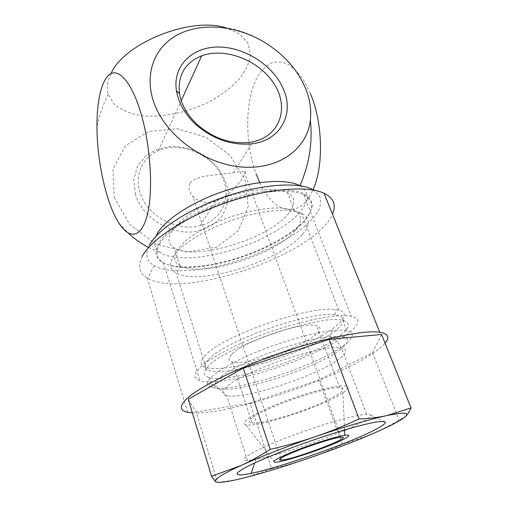 <?xml version="1.0" encoding="UTF-8"?>
<svg xmlns="http://www.w3.org/2000/svg" width="508" height="508" viewBox="0 0 508 508"><rect width="100%" height="100%" fill="white"/><g stroke="black" fill="none" stroke-linecap="round" stroke-linejoin="round"><path stroke-width="0.38" stroke-dasharray="2.54 1.91" d="M189.878 183.471C188.043 187.623 188.995 191.846 192.729 196.139C197.117 201.016 203.295 203.067 211.258 202.298L215.43 201.346C235.401 193.834 250.939 167.234 243.973 171.171L229.343 173.184C214.141 175.457 194.31 175.463 189.878 183.471M196.202 226.543C175.679 229.94 151.124 217.087 142.088 198.006C132.861 178.975 140.646 158.071 158.382 150.673C179.28 141.643 208.845 152.743 220.618 173.533C232.823 194.17 223.653 219.831 200.095 225.743L196.202 226.543M310.426 93.599L303.638 80.264C298.52 72.873 293.122 67.431 287.445 63.945C281.762 61.665 276.295 61.392 271.031 63.132C266.021 65.945 261.576 70.409 257.702 76.505C244.754 99.581 244.564 142.78 256.127 173.895M259.772 182.575C273.634 213.392 299.79 220.669 313.068 189.579M260.433 39.973C249.65 33.699 238.157 29.655 225.958 27.826L239.732 34.074L248.031 43.32L250.527 54.585C249.39 62.757 245.643 70.955 239.281 79.172C231.667 87.128 222.396 94.291 211.461 100.667C188.69 112.49 161.512 118.205 139.567 115.437C129.146 113.341 120.682 109.614 114.179 104.248L108.217 94.297C106.877 89.675 107.055 84.639 108.737 79.191L111.036 73.584M114.154 197.225L129.47 224.225L155.835 244.005L187.344 252.108L216.954 247.04L238.531 230.473L248.247 206.331L244.926 179.572L229.749 155.099L205.67 137.103L176.86 128.695L148.33 131.604L125.406 145.783L112.935 169.101L114.154 197.225M299.98 185.744C304.787 188.995 307.289 193.046 307.492 197.891C306.426 203.048 303.352 208.502 298.291 214.255C289.204 223.082 276.904 231.286 261.398 238.862C225.311 255.994 179.083 263.404 161.341 253.168C154.845 249.307 153.067 243.637 156.019 236.156M135.49 194.342L133.75 179.699L137.484 166.275L146.094 155.575C153.924 150.152 162.96 147.047 173.215 146.253C183.686 146.888 193.707 149.758 203.27 154.864L215.513 164.916C222.117 173.095 226.352 181.953 228.225 191.491C228.524 201.003 226.155 209.652 221.132 217.443C214.655 224.288 206.362 228.937 196.253 231.388C171.869 235.953 142.043 217.849 135.49 194.342M288.868 213.195C269.615 238.633 194.812 261.563 174.136 247.777C161.271 240.436 173.082 221.444 203.683 206.248C234.137 190.957 273.768 184.982 287.496 192.653C295.51 197.39 295.961 204.235 288.868 213.195M295.408 230.429C302.546 221.933 302.387 215.481 294.938 211.068L294.45 210.826C280.854 203.746 240.995 210.191 210.166 225.381C179.197 240.487 167.037 258.851 179.807 265.608L180.245 265.849C201.384 278.079 275.755 254.876 295.408 230.429M302.254 234.632C280.41 260.921 200.158 286.061 176.822 273.323L176.111 272.948C169.945 269.456 168.929 264.103 173.069 256.889C180.213 244.951 204.889 229.419 233.458 219.761C262.02 210.077 289.897 207.797 301.447 213.347L302.216 213.728C310.178 218.497 310.191 225.469 302.254 234.632M204.483 356.26C218.77 337.274 310.14 304.749 335.636 309.645L338.804 310.197C355.232 314.414 333.045 332.499 298.12 347.161C263.392 361.931 220.567 371.837 205.924 367.532L203.759 366.649C199.987 364.579 200.235 361.118 204.483 356.26M208.197 359.937C204.019 364.579 203.727 367.881 207.321 369.837C218.605 375.704 262.954 365.887 298.71 350.71C314.103 344.056 326.269 337.471 335.223 330.962C340.144 326.866 342.995 323.285 343.77 320.218C343.218 317.557 340.322 315.773 335.07 314.865C310.369 310.477 222.282 341.814 208.197 359.937M231.565 354.476C227.952 358.292 228.13 360.782 232.093 361.95C241.23 364.509 268.637 358.14 290.906 348.653C313.309 339.217 326.58 328.136 316.617 325.672C303.657 320.961 242.602 341.592 231.565 354.476M252.393 417.811C248.406 420.922 248.323 422.675 252.133 423.056C260.928 423.85 288.709 416.287 311.76 407.079C334.937 397.897 349.345 388.531 339.795 387.864C327.558 385.915 264.687 407.422 252.393 417.811M342.455 393.236C323.05 406.451 256.476 428.25 245.751 424.688C239.306 423.183 252.286 414.28 276.943 404.305C301.504 394.322 331.438 385.972 342.582 385.782C349.942 385.807 349.898 388.29 342.455 393.236M344.373 344.843C318.313 365.538 233.159 393.325 212.223 387.521C209.245 386.791 207.689 385.502 207.55 383.648C207.086 377.8 224.149 365.881 251.454 354.159C278.708 342.443 312.337 332.765 332.194 330.714C338.461 330.067 343.306 330.067 346.723 330.721C354.781 332.708 354 337.414 344.373 344.843M340.697 335.229C350.196 327.609 350.882 322.682 342.76 320.44C322.339 313.315 223.209 347.275 207.81 366.776C202.806 372.3 203.225 375.882 209.067 377.514C230.137 384.029 314.998 356.47 340.697 335.229M344.583 430.365C317.487 442.074 275.984 455.746 255.93 459.423L247.44 460.489C236.728 460.839 252.057 451.168 284.518 438.499C316.871 425.831 355.733 414.534 366.655 414.318C368.929 414.236 370.23 414.509 370.561 415.131C371.043 416.344 368.529 418.49 363.01 421.57L347.739 428.993M271.691 468.706L246.19 477.349C237.776 479.539 228.244 481.209 217.583 482.359L196.151 411.988L250.063 403.149L271.691 468.706C284.721 465.722 296.761 462.318 307.797 458.489C318.859 454.711 330.371 450.031 342.329 444.436L370.624 434.6C379.489 430.854 388.957 426.022 399.034 420.097L405.606 416.427M342.329 444.436L318.827 379.959L372.485 352.66L399.034 420.097M250.063 403.149L318.827 379.959M217.583 482.359L215.398 481.667M188.258 399.237L196.151 411.988M372.485 352.66L381.572 334.455M192.386 412.871C228.93 415.353 336.582 379.159 374.675 352.101C379.336 348.863 382.803 345.891 385.083 343.198M142.246 256.324C137.458 265.982 139.103 273.196 147.193 277.971L147.86 278.352C184.76 299.771 315.849 254.146 332.442 214.186M324.098 193.351L312.134 189.262L319.214 195.116C321.374 199.993 320.961 205.505 317.964 211.665C313.646 218.008 307.346 224.441 299.079 230.95C289.909 237.357 279.546 243.389 267.989 249.06C226.72 268.427 173.933 277.152 153.988 265.633C146.38 261.074 144.856 254.241 149.403 245.129M158.54 243.637C154.248 251.885 155.499 258.102 162.312 262.274C179.934 272.701 227.628 264.922 264.897 247.371C280.924 239.605 293.618 231.242 302.978 222.282C308.172 216.452 311.283 210.953 312.312 205.784C311.995 200.952 309.277 196.964 304.152 193.815C290.709 187.128 258.743 189.427 226.231 200.552C193.713 211.639 166.11 229.718 158.54 243.637M159.569 244.259C167.094 230.499 194.431 212.636 226.6 201.657C258.769 190.652 290.405 188.347 303.727 194.932L303.892 195.015C318.395 202.298 311.468 218.103 291.268 232.658C270.948 247.269 239.395 259.994 211.417 265.1C189.655 268.948 173.647 268.173 163.379 262.769L163.239 262.687C156.515 258.559 155.289 252.419 159.569 244.259M248.329 375.882C306.934 362.204 380.46 322.694 351.25 316.3C335.648 312.414 284.575 324.244 243.592 342.195C226.422 349.879 213.252 357.124 204.089 363.931C199.06 368.141 195.98 371.786 194.843 374.866C194.812 377.565 196.552 379.565 200.063 380.867C209.823 383.064 225.908 381.4 248.329 375.882M340.544 349.326C313.08 371.437 214.211 400.425 214.681 385.185C214.662 383.642 215.817 381.724 218.154 379.425C230.543 365.589 297.415 339.7 329.032 336.836C349.11 335.293 352.946 339.458 340.544 349.326M226.149 387.363C221.482 391.852 221.653 394.614 226.67 395.668C244.132 399.885 317.468 375.768 339.35 358.889C347.313 352.933 347.993 349.263 341.389 347.878C324.504 343.198 240.563 371.9 226.149 387.363M341.128 437.229L243.973 171.171M280.683 458.419L192.729 196.139M200.095 225.743L215.43 201.346M233.496 172.618L252.876 141.796M158.382 150.673L181.229 100.654M108.223 94.266C103.016 104.68 99.257 115.551 96.945 126.879M118.98 223.209L128.34 233.134M148.571 247.529L161.334 253.168M294.45 210.826L287.496 192.653M179.807 265.608L174.136 247.777M180.245 265.849L176.822 273.323M294.938 211.068L302.216 213.728M338.804 310.197L301.447 213.347M205.924 367.532L176.111 272.948M335.07 314.865L335.636 309.645M207.321 369.837L203.759 366.649M339.795 387.864L316.617 325.672M252.133 423.056L232.093 361.95M344.564 429.927L342.582 385.782M274.612 462.153L245.751 424.688M346.723 330.721L342.76 320.44M212.223 387.521L209.067 377.514M366.655 414.318L341.389 347.878L340.316 346.45C338.455 342.983 336.302 340.252 333.864 338.265L329.032 336.836L332.194 330.714M247.44 460.489L226.67 395.668L225.641 394.303L214.681 385.185L207.55 383.648M255.93 459.423L254.724 462.896M370.561 415.131L383.788 421.405M147.193 277.971L187.573 412.267M153.988 265.633L147.86 278.352M303.727 194.932L304.152 193.815M163.239 262.687L162.312 262.274M163.379 262.769L200.063 380.867M303.892 195.015L351.25 316.3"/><path stroke-width="0.76" d="M281.991 457.594C278.949 459.403 278.702 460.248 281.254 460.115C293.237 459.823 355.797 436.035 341.128 437.229C333.305 437.305 291.332 451.752 281.991 457.594M248.393 142.513C229.965 144.037 212.973 138.1 197.421 124.72C187.433 115.36 181.458 104.997 179.489 93.637C177.578 75.26 184.982 62.655 201.701 55.817C225.628 46.939 260.013 60.763 274.441 84.404C289.35 107.899 279.997 136.182 252.876 141.796L248.393 142.513M251.225 143.872C280.067 140.976 294.386 114.706 283.737 89.922C274.307 66.338 245.885 47.384 219.297 47.041C192.678 46.444 172.415 65.64 176.441 90.824C178.556 103.137 185.039 114.383 195.885 124.555C212.795 139.097 231.242 145.536 251.225 143.872M305.416 88.068C309.855 98.869 311.506 109.525 310.369 120.047C307.283 149.155 278.143 170.561 240.424 166.897C202.768 163.474 164.033 134.118 153.378 101.06C144.145 72.993 155.054 46.482 177.984 34.569C200.997 22.657 233.578 25.298 260.433 39.973C281.654 51.93 296.653 67.964 305.416 88.068M139.573 108.801C150.012 140.767 153.505 187.065 147.879 212.407C142.323 237.992 129.788 240.309 118.98 223.209C106.42 203.81 97.053 162.027 96.945 126.879C96.793 100.876 101.644 79.426 110.23 74.022C118.789 68.663 130.766 81.604 139.573 108.801M256.127 173.895L259.772 182.575M313.068 189.579C323.767 166.383 322.897 122.65 310.426 93.599M111.036 73.584C123.984 43.167 190.697 16.313 225.952 27.826M156.019 236.156L157.036 234.061C164.44 220.04 191.726 202.019 223.749 191.23C255.759 180.41 287.071 178.626 299.949 185.725L299.98 185.744M344.621 438.747C330.41 446.729 281.038 463.283 274.612 462.153C271.678 461.188 279.559 457.016 298.253 449.618C315.805 442.868 336.823 436.435 344.805 435.305C350.088 434.619 350.031 435.769 344.621 438.747M347.739 428.993L344.583 430.365M375.876 429.336C350.717 442.735 281.369 467.195 251.079 473.399L242.208 474.885C238.144 475.113 236.512 474.447 237.312 472.878C239.643 470.783 244.558 467.874 252.07 464.147C260.985 460.019 271.748 455.479 284.366 450.52C304.876 442.728 324.955 435.864 344.595 429.914C356.489 426.485 366.338 423.97 374.136 422.364C380.467 421.335 384.213 421.265 385.362 422.154C385.667 423.462 382.505 425.856 375.876 429.336M405.606 416.427C400.99 420.548 389.331 426.606 370.624 434.6C351.873 442.557 330.93 450.52 307.797 458.489C284.651 466.433 264.116 472.719 246.19 477.349C228.327 481.901 218.059 483.343 215.398 481.667C213.487 479.666 221.907 474.332 240.652 465.658C260.775 456.559 285.788 446.856 315.678 436.55C345.427 426.46 369.195 419.462 386.975 415.557C403.39 412.159 409.6 412.445 405.606 416.427C407.505 414.617 409.321 411.785 411.055 407.937L386.975 415.557C378.911 417.354 369.614 418.497 359.08 418.979C344.068 425.964 329.603 431.825 315.678 436.55C301.79 441.344 286.633 445.611 270.212 449.358C259.671 456.108 249.815 461.537 240.652 465.658L211.569 476.244L215.398 481.667M211.569 476.244L188.258 399.237L243.218 368.065L270.212 449.358M359.08 418.979L329.133 339.369L243.218 368.065M411.055 407.937L381.572 334.455L329.133 339.369M385.083 343.198C390.023 337.325 388.252 333.667 379.755 332.232C364.452 329.863 323.037 338.188 278.956 353.555C234.874 368.903 196.672 388.328 185.534 399.929C179.324 406.578 180.003 410.693 187.573 412.267L192.386 412.871M332.442 214.186C336.385 205.327 333.851 198.469 324.834 193.605L324.047 193.231C307.397 185.287 267.094 188.506 226.079 202.756C185.045 216.96 150.914 239.566 142.246 256.324M149.403 245.129C157.486 229.654 188.252 209.283 224.828 196.761C261.391 184.207 297.275 181.712 312.134 189.262M281.254 460.115L280.683 458.419M181.229 100.654L201.701 55.817M197.421 124.72L195.885 124.555M179.489 93.637L176.441 90.824M128.34 233.134C134.461 238.792 141.205 243.592 148.571 247.529M299.949 185.725C309.27 164.363 312.744 142.456 310.363 120.015M344.805 435.305L344.564 429.927M254.724 462.896L251.079 473.399M383.788 421.405L385.362 422.154M324.047 193.231L379.755 332.232M324.098 193.351L324.834 193.605"/></g></svg>
